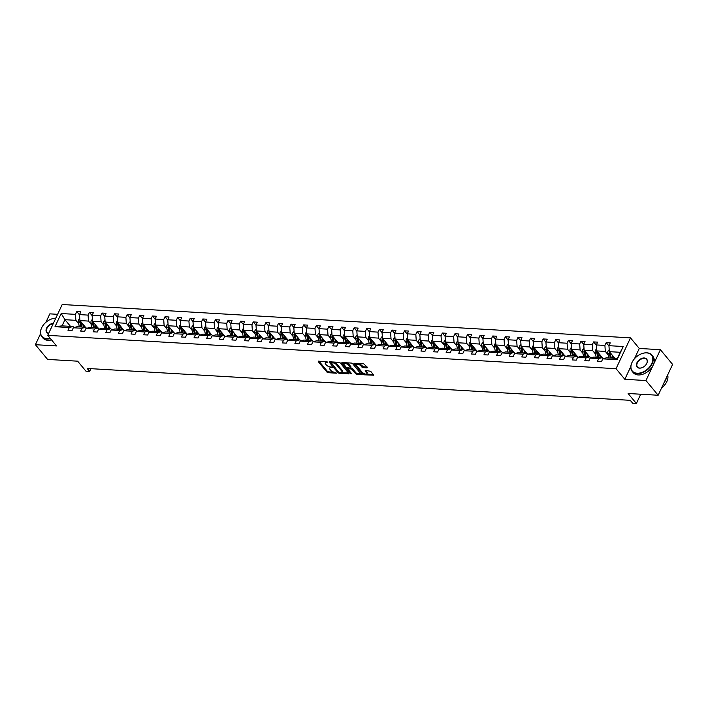 <?xml version="1.0" encoding="UTF-8"?>
<svg xmlns="http://www.w3.org/2000/svg" width="708" height="708" viewBox="0 0 708 708"><rect width="100%" height="100%" fill="white"/><g stroke="black" fill="none" stroke-linecap="round" stroke-linejoin="round"><path stroke-width="1.06" d="M327.937 362.08L318.618 361.151L318.299 361.682L326.919 372.081L328.193 372.7L336.619 373.196L334.857 372.32A3.213 1.389 -154.9 0 1 330.786 370.328L330.07 369.461A3.213 1.389 -154.9 0 1 329.698 368.249A3.213 1.389 -154.9 0 1 331.079 367.762L332.388 367.452L330.406 366.948A3.213 1.389 -154.9 0 1 326.335 364.956L325.618 364.089A3.213 1.389 -154.9 0 1 325.246 362.877A3.213 1.389 -154.9 0 1 326.618 362.39L327.937 362.08M40.524 333.76L35.4 344.699L47.595 359.416L77.65 361.177L85.942 371.178L89.624 371.399L90.898 368.673M57.605 314.317L49.843 313.856L45.87 322.344M630.819 366.505L624.828 379.302L645.962 380.541L660.405 349.699L672.6 364.416L658.157 395.25L628.093 393.489L636.386 403.489L640.722 394.232M645.962 380.541L658.157 395.25M367.08 367.868L367.399 367.337L363.708 363.797L353.92 363.399L362.646 374.178L363.921 374.798L373.709 375.196L370.673 371.293L365.399 370.434L365.08 370.965L366.532 372.709A2.682 1.159 -154.9 0 1 366.841 373.727A2.682 1.159 -154.9 0 1 364.832 373.983A2.682 1.159 -154.9 0 1 362.292 372.461L356.611 365.62A2.682 1.159 -154.9 0 1 356.31 364.602A2.682 1.159 -154.9 0 1 358.31 364.346A2.682 1.159 -154.9 0 1 360.859 365.868L363.08 367.629L367.08 367.868L367.355 367.284M636.386 403.489L632.713 403.277L630.27 400.33L87.181 368.452L89.624 371.399M624.828 379.302L616.048 368.7L47.755 335.344L62.198 304.511L630.492 337.866L616.048 368.7M35.4 344.699L56.534 345.938L47.755 335.344M340.309 362.974L339.035 362.346L329.68 361.797L329.362 362.328L337.981 372.727L339.256 373.346L349.044 373.744L340.309 362.974M342.017 362.523L351.372 363.071L352.646 363.691L361.381 374.47L356.938 374.39L355.673 373.762L352.177 369.549L350.903 368.921L347.814 368.921L351.575 373.691L350.46 373.62L341.699 363.054L342.017 362.523M602.774 358.85L606.464 357.814L617.376 358.46L617.075 359.691L602.774 358.85L601.464 361.638L597.428 361.399L598.738 358.611L590.171 358.106L588.861 360.903L584.817 360.664L586.127 357.867L577.56 357.372L576.259 360.16L572.214 359.921L573.524 357.133L564.957 356.628L563.648 359.416L559.612 359.186L560.922 356.389L552.355 355.885L551.045 358.682L547.001 358.443L548.311 355.646L539.744 355.151L538.443 357.938L534.398 357.699L535.708 354.912L527.141 354.407L525.832 357.204L521.796 356.965L523.097 354.168L514.539 353.664L513.229 356.46L509.185 356.221L510.495 353.434L501.928 352.929L500.627 355.717L496.582 355.487L497.892 352.69L489.325 352.186L488.016 354.982L483.98 354.743L485.281 351.947L476.723 351.451L475.413 354.239L471.369 354L472.679 351.212L464.112 350.708L462.802 353.504L458.766 353.265L460.076 350.469L451.509 349.964L450.2 352.761L446.164 352.522L447.465 349.734L438.907 349.23L437.597 352.018L433.553 351.788L434.862 348.991L426.296 348.486L424.986 351.283L420.95 351.044L422.26 348.248L413.693 347.752L412.383 350.54L408.348 350.301L409.649 347.513L401.082 347.009L399.781 349.796L395.737 349.566L397.046 346.77L388.48 346.265L387.17 349.062L383.134 348.823L384.444 346.035L375.877 345.531L374.567 348.318L370.523 348.079L371.833 345.292L363.266 344.787L361.965 347.584L357.921 347.345L359.23 344.548L350.664 344.053L349.354 346.84L345.318 346.601L346.628 343.814L338.061 343.309L336.751 346.097L332.707 345.867L334.017 343.07L325.45 342.566L324.149 345.362L320.104 345.123L321.414 342.336L312.848 341.831L311.538 344.619L307.502 344.38L308.803 341.592L300.245 341.088L298.935 343.884L294.891 343.646L296.201 340.849L287.634 340.353L286.333 343.141L282.288 342.902L283.598 340.114L275.031 339.61L273.722 342.398L269.686 342.168L270.987 339.371L262.429 338.866L261.119 341.663L257.075 341.424L258.385 338.628L249.818 338.132L248.508 340.92L244.472 340.681L245.782 337.893L237.215 337.389L235.906 340.185L231.87 339.946L233.171 337.15L224.613 336.645L223.303 339.442L219.259 339.203L220.569 336.415L212.002 335.911L210.692 338.698L206.656 338.468L207.966 335.672L199.399 335.167L198.09 337.964L194.054 337.725L195.355 334.928L186.788 334.433L185.487 337.22L181.443 336.981L182.752 334.194L174.186 333.689L172.876 336.486L168.84 336.247L170.15 333.45L161.583 332.946L160.273 335.742L156.229 335.504L157.539 332.716L148.972 332.211L147.671 334.999L143.627 334.769L144.936 331.972L136.37 331.468L135.06 334.264L131.024 334.026L132.334 331.229L123.767 330.733L122.457 333.521L118.413 333.282L119.723 330.494L111.156 329.99L109.855 332.778L105.811 332.548L107.12 329.751L98.554 329.247L97.244 332.043L93.208 331.804L94.509 329.016L85.951 328.512L84.641 331.3L80.597 331.061L81.907 328.273L73.34 327.769L72.039 330.565L67.995 330.326L69.304 327.53L55.003 326.698L61.171 313.529L75.473 314.361L76.783 311.573L80.818 311.812L79.508 314.6L88.075 315.104L89.385 312.308L93.421 312.547L92.12 315.343L100.686 315.848L101.987 313.051L106.032 313.29L104.722 316.078L113.289 316.582L114.599 313.794L118.634 314.033L117.324 316.821L125.891 317.326L127.201 314.529L131.246 314.768L129.936 317.565L138.502 318.06L139.803 315.272L143.848 315.511L142.538 318.299L151.105 318.804L152.415 316.016L156.45 316.246L155.141 319.043L163.707 319.547L165.017 316.75L169.062 316.989L167.752 319.777L176.319 320.281L177.619 317.494L181.664 317.733L180.354 320.52L188.921 321.025L190.231 318.228L194.266 318.467L192.965 321.264L201.523 321.759L202.833 318.972L206.878 319.211L205.568 321.998L214.135 322.503L215.436 319.715L219.48 319.945L218.17 322.742L226.737 323.246L228.047 320.45L232.082 320.689L230.781 323.476L239.339 323.981L240.649 321.193L244.694 321.432L243.384 324.22L251.951 324.724L253.26 321.928L257.296 322.167L255.986 324.963L264.553 325.468L265.863 322.671L269.898 322.91L268.598 325.698L277.155 326.202L278.465 323.414L282.51 323.644L281.2 326.441L289.767 326.946L291.077 324.149L295.112 324.388L293.802 327.185L302.369 327.68L303.679 324.892L307.714 325.131L306.414 327.919L314.98 328.424L316.281 325.627L320.326 325.866L319.016 328.662L327.583 329.167L328.893 326.37L332.928 326.609L331.618 329.397L340.185 329.901L341.495 327.114L345.539 327.344L344.23 330.14L352.796 330.645L354.097 327.848L358.142 328.087L356.832 330.884L365.399 331.379L366.709 328.592L370.744 328.831L369.434 331.618L378.001 332.123L379.311 329.326L383.355 329.565L382.046 332.362L390.612 332.866L391.913 330.07L395.958 330.309L394.648 333.096L403.215 333.601L404.525 330.813L408.56 331.052L407.259 333.84L415.817 334.344L417.127 331.548L421.171 331.786L419.862 334.583L428.429 335.079L429.729 332.291L433.774 332.53L432.464 335.318L441.031 335.822L442.341 333.034L446.376 333.264L445.075 336.061L453.633 336.565L454.943 333.769L458.988 334.008L457.678 336.796L466.245 337.3L467.554 334.512L471.59 334.751L470.28 337.539L478.847 338.043L480.157 335.247L484.192 335.486L482.891 338.282L491.449 338.778L492.759 335.99L496.804 336.229L495.494 339.017L504.061 339.521L505.37 336.734L509.406 336.964L508.096 339.76L516.663 340.265L517.973 337.468L522.008 337.707L520.707 340.495L529.274 340.999L530.575 338.212L534.62 338.451L533.31 341.238L541.877 341.743L543.186 338.946L547.222 339.185L545.912 341.982L554.479 342.486L555.789 339.69L559.833 339.929L558.524 342.716L567.09 343.221L568.391 340.433L572.436 340.663L571.126 343.46L579.693 343.964L581.003 341.168L585.038 341.406L583.728 344.203L592.295 344.699L593.605 341.911L597.649 342.15L596.34 344.938L604.906 345.442L606.207 342.645L610.252 342.884L608.942 345.681L623.244 346.522L617.075 359.691M602.269 357.575L596.747 350.911L605.313 351.416L608.137 354.823M605.313 351.416L604.906 345.442M596.747 350.911L596.34 344.938M590.171 358.106L593.862 357.08L602.42 357.584L598.738 358.611M603.34 358.69L602.42 357.584M589.658 356.832L584.144 350.168L592.702 350.672L595.525 354.08M592.702 350.672L592.295 344.699M584.144 350.168L583.728 344.203M577.56 357.372L581.25 356.336L589.817 356.841L586.127 357.867M590.737 357.947L589.817 356.841M577.055 356.089L571.533 349.433L580.1 349.938L582.923 353.336M580.1 349.938L579.693 343.964M571.533 349.433L571.126 343.46M564.957 356.628L568.648 355.602L577.215 356.097L573.524 357.133M578.126 357.213L577.215 356.097M564.453 355.354L558.931 348.69L567.497 349.194L570.321 352.602M567.497 349.194L567.09 343.221M558.931 348.69L558.524 342.716M552.355 355.885L556.037 354.858L564.603 355.363L560.922 356.389M565.524 356.469L564.603 355.363M551.842 354.611L546.328 347.955L554.886 348.451L557.709 351.858M554.886 348.451L554.479 342.486M546.328 347.955L545.912 341.982M539.744 355.151L543.434 354.115L552.001 354.62L548.311 355.646M552.921 355.726L552.001 354.62M539.239 353.876L533.717 347.212L542.284 347.716L545.107 351.124M542.284 347.716L541.877 341.743M533.717 347.212L533.31 341.238M527.141 354.407L530.832 353.381L539.399 353.885L535.708 354.912M540.31 354.991L539.399 353.885M526.637 353.133L521.115 346.469L529.681 346.973L532.505 350.38M529.681 346.973L529.274 340.999M521.115 346.469L520.707 340.495M514.539 353.664L518.221 352.637L526.787 353.142L523.097 354.168M527.708 354.248L526.787 353.142M514.026 352.389L508.512 345.734L517.07 346.239L519.893 349.637M517.07 346.239L516.663 340.265M508.512 345.734L508.096 339.76M501.928 352.929L505.618 351.903L514.185 352.398L510.495 353.434M515.105 353.513L514.185 352.398M501.423 351.655L495.901 344.991L504.468 345.495L507.291 348.902M504.468 345.495L504.061 339.521M495.901 344.991L495.494 339.017M489.325 352.186L493.016 351.159L501.583 351.664L497.892 352.69M502.494 352.77L501.583 351.664M488.821 350.911L483.299 344.256L491.865 344.752L494.688 348.159M491.865 344.752L491.449 338.778M483.299 344.256L482.891 338.282M476.723 351.451L480.405 350.416L488.971 350.92L485.281 351.947M489.892 352.026L488.971 350.92M476.21 350.177L470.687 343.513L479.254 344.017L482.077 347.424M479.254 344.017L478.847 338.043M470.687 343.513L470.28 337.539M464.112 350.708L467.802 349.681L476.369 350.186L472.679 351.212M477.289 351.292L476.369 350.186M463.607 349.433L458.085 342.769L466.652 343.274L469.475 346.681M466.652 343.274L466.245 337.3M458.085 342.769L457.678 336.796M451.509 349.964L455.2 348.938L463.758 349.442L460.076 350.469M464.678 350.549L463.758 349.442M451.005 348.69L445.482 342.035L454.049 342.53L456.872 345.938M454.049 342.53L453.633 336.565M445.482 342.035L445.075 336.061M438.907 349.23L442.589 348.203L451.155 348.699L447.465 349.734M452.076 349.814L451.155 348.699M438.394 347.955L432.871 341.291L441.438 341.796L444.261 345.203M441.438 341.796L441.031 335.822M432.871 341.291L432.464 335.318M426.296 348.486L429.986 347.46L438.553 347.964L434.862 348.991M439.473 349.071L438.553 347.964M425.791 347.212L420.269 340.548L428.836 341.052L431.659 344.46M428.836 341.052L428.429 335.079M420.269 340.548L419.862 334.583M413.693 347.752L417.384 346.716L425.942 347.221L422.26 348.248M426.862 348.327L425.942 347.221M413.189 346.478L407.666 339.813L416.233 340.318L419.056 343.725M416.233 340.318L415.817 334.344M407.666 339.813L407.259 333.84M401.082 347.009L404.772 345.982L413.339 346.486L409.649 347.513M414.26 347.593L413.339 346.486M400.578 345.734L395.055 339.07L403.622 339.575L406.445 342.982M403.622 339.575L403.215 333.601M395.055 339.07L394.648 333.096M388.48 346.265L392.17 345.239L400.737 345.743L397.046 346.77M401.648 346.849L400.737 345.743M387.975 344.991L382.453 338.336L391.02 338.831L393.843 342.238M391.02 338.831L390.612 332.866M382.453 338.336L382.046 332.362M375.877 345.531L379.568 344.504L388.126 345L384.444 346.035M389.046 346.115L388.126 345M375.364 344.256L369.85 337.592L378.408 338.097L381.231 341.504M378.408 338.097L378.001 332.123M369.85 337.592L369.434 331.618M363.266 344.787L366.956 343.761L375.523 344.265L371.833 345.292M376.444 345.371L375.523 344.265M362.761 343.513L357.239 336.849L365.806 337.353L368.629 340.76M365.806 337.353L365.399 331.379M357.239 336.849L356.832 330.884M350.664 344.053L354.354 343.017L362.921 343.522L359.23 344.548M363.832 344.628L362.921 343.522M350.159 342.769L344.637 336.114L353.204 336.619L356.027 340.026M353.204 336.619L352.796 330.645M344.637 336.114L344.23 330.14M338.061 343.309L341.743 342.283L350.31 342.787L346.628 343.814M351.23 343.893L350.31 342.787M337.548 342.035L332.034 335.371L340.592 335.875L343.415 339.282M340.592 335.875L340.185 329.901M332.034 335.371L331.618 329.397M325.45 342.566L329.14 341.539L337.707 342.044L334.017 343.07M338.628 343.15L337.707 342.044M324.945 341.291L319.423 334.636L327.99 335.132L330.813 338.539M327.99 335.132L327.583 329.167M319.423 334.636L319.016 328.662M312.848 341.831L316.538 340.796L325.105 341.3L321.414 342.336M326.016 342.406L325.105 341.3M312.343 340.557L306.821 333.893L315.387 334.397L318.211 337.805M315.387 334.397L314.98 328.424M306.821 333.893L306.414 327.919M300.245 341.088L303.927 340.061L312.494 340.566L308.803 341.592M313.414 341.672L312.494 340.566M299.732 339.813L294.218 333.149L302.776 333.654L305.599 337.061M302.776 333.654L302.369 327.68M294.218 333.149L293.802 327.185M287.634 340.353L291.324 339.318L299.891 339.822L296.201 340.849M300.811 340.929L299.891 339.822M287.129 339.07L281.607 332.415L290.174 332.919L292.997 336.318M290.174 332.919L289.767 326.946M281.607 332.415L281.2 326.441M275.031 339.61L278.722 338.583L287.289 339.079L283.598 340.114M288.2 340.194L287.289 339.079M274.527 338.336L269.005 331.671L277.571 332.176L280.395 335.583M277.571 332.176L277.155 326.202M269.005 331.671L268.598 325.698M262.429 338.866L266.111 337.84L274.677 338.344L270.987 339.371M275.598 339.451L274.677 338.344M261.916 337.592L256.393 330.937L264.96 331.433L267.783 334.84M264.96 331.433L264.553 325.468M256.393 330.937L255.986 324.963M249.818 338.132L253.508 337.096L262.075 337.601L258.385 338.628M262.995 338.707L262.075 337.601M249.313 336.858L243.791 330.194L252.358 330.698L255.181 334.105M252.358 330.698L251.951 324.724M243.791 330.194L243.384 324.22M237.215 337.389L240.906 336.362L249.464 336.866L245.782 337.893M250.384 337.973L249.464 336.866M236.711 336.114L231.189 329.45L239.755 329.955L242.579 333.362M239.755 329.955L239.339 323.981M231.189 329.45L230.781 323.476M224.613 336.645L228.295 335.619L236.861 336.123L233.171 337.15M237.782 337.229L236.861 336.123M224.1 335.371L218.577 328.716L227.144 329.22L229.967 332.618M227.144 329.22L226.737 323.246M218.577 328.716L218.17 322.742M212.002 335.911L215.692 334.884L224.259 335.38L220.569 336.415M225.179 336.495L224.259 335.38M211.497 334.636L205.975 327.972L214.542 328.477L217.365 331.884M214.542 328.477L214.135 322.503M205.975 327.972L205.568 321.998M199.399 335.167L203.09 334.141L211.648 334.645L207.966 335.672M212.568 335.751L211.648 334.645M198.895 333.893L193.373 327.238L201.939 327.733L204.762 331.14M201.939 327.733L201.523 321.759M193.373 327.238L192.965 321.264M186.788 334.433L190.479 333.397L199.045 333.902L195.355 334.928M199.966 335.008L199.045 333.902M186.284 333.158L180.761 326.494L189.328 326.999L192.151 330.406M189.328 326.999L188.921 321.025M180.761 326.494L180.354 320.52M174.186 333.689L177.876 332.663L186.443 333.167L182.752 334.194M187.355 334.273L186.443 333.167M173.681 332.415L168.159 325.751L176.726 326.255L179.549 329.663M176.726 326.255L176.319 320.281M168.159 325.751L167.752 319.777M161.583 332.946L165.274 331.919L173.832 332.424L170.15 333.45M174.752 333.53L173.832 332.424M161.07 331.671L155.556 325.016L164.114 325.512L166.938 328.919M164.114 325.512L163.707 319.547M155.556 325.016L155.141 319.043M148.972 332.211L152.662 331.185L161.229 331.68L157.539 332.716M162.15 332.795L161.229 331.68M148.468 330.937L142.945 324.273L151.512 324.777L154.335 328.185M151.512 324.777L151.105 318.804M142.945 324.273L142.538 318.299M136.37 331.468L140.06 330.441L148.627 330.946L144.936 331.972M149.538 332.052L148.627 330.946M135.865 330.194L130.343 323.529L138.91 324.034L141.733 327.441M138.91 324.034L138.502 318.06M130.343 323.529L129.936 317.565M123.767 330.733L127.449 329.698L136.016 330.202L132.334 331.229M136.936 331.309L136.016 330.202M123.254 329.459L117.74 322.795L126.298 323.299L129.121 326.707M126.298 323.299L125.891 317.326M117.74 322.795L117.324 316.821M111.156 329.99L114.846 328.963L123.413 329.468L119.723 330.494M124.334 330.574L123.413 329.468M110.652 328.716L105.129 322.051L113.696 322.556L116.519 325.963M113.696 322.556L113.289 316.582M105.129 322.051L104.722 316.078M98.554 329.247L102.244 328.22L110.811 328.724L107.12 329.751M111.722 329.831L110.811 328.724M98.049 327.972L92.527 321.317L101.094 321.813L103.917 325.22M101.094 321.813L100.686 315.848M92.527 321.317L92.12 315.343M85.951 328.512L89.633 327.485L98.2 327.981L94.509 329.016M99.12 329.096L98.2 327.981M85.438 327.238L79.924 320.574L88.482 321.078L91.305 324.485M88.482 321.078L88.075 315.104M79.924 320.574L79.508 314.6M73.34 327.769L77.03 326.742L85.597 327.246L81.907 328.273M86.518 328.353L85.597 327.246M70.49 326.361L64.968 319.697L75.88 320.335L78.703 323.742M75.88 320.335L75.473 314.361M61.171 313.529L64.968 319.697L62.083 325.866L72.995 326.503L69.304 327.53M660.405 349.699L639.271 348.46L630.492 337.866M617.376 358.46L620.261 352.292L609.349 351.655L614.871 358.31M73.906 327.609L72.995 326.503M62.083 325.866L55.003 326.698M609.349 351.655L608.942 345.681M623.244 346.522L620.261 352.292M79.535 314.892L76.783 311.573M92.137 315.635L89.385 312.308M104.74 316.37L101.987 313.051M117.351 317.113L114.599 313.794M129.953 317.857L127.201 314.529M142.556 318.591L139.803 315.272M155.167 319.335L152.415 316.016M167.769 320.069L165.017 316.75M180.372 320.812L177.619 317.494M192.983 321.556L190.231 318.228M205.586 322.29L202.833 318.972M218.188 323.034L215.436 319.715M230.799 323.768L228.047 320.45M243.402 324.512L240.649 321.193M256.013 325.255L253.26 321.928M268.615 325.99L265.863 322.671M281.218 326.733L278.465 323.414M293.829 327.468L291.077 324.149M306.431 328.211L303.679 324.892M319.034 328.954L316.281 325.627M331.645 329.689L328.893 326.37M344.247 330.432L341.495 327.114M356.85 331.176L354.097 327.848M369.461 331.91L366.709 328.592M382.063 332.654L379.311 329.326M394.666 333.388L391.913 330.07M407.277 334.132L404.525 330.813M419.879 334.875L417.127 331.548M432.482 335.61L429.729 332.291M445.093 336.353L442.341 333.034M457.695 337.088L454.943 333.769M470.307 337.831L467.554 334.512M482.909 338.574L480.157 335.247M495.512 339.309L492.759 335.99M508.123 340.052L505.37 336.734M520.725 340.787L517.973 337.468M533.328 341.53L530.575 338.212M545.939 342.274L543.186 338.946M558.541 343.008L555.789 339.69M571.144 343.752L568.391 340.433M583.755 344.486L581.003 341.168M596.357 345.23L593.605 341.911M608.96 345.973L606.207 342.645M639.271 348.46L634.439 358.788M326.299 361.602A3.213 1.389 -154.9 0 0 325.636 362.045L325.246 362.877M330.751 366.974A3.213 1.389 -154.9 0 0 330.096 367.417L329.698 368.249M318.963 361.169L327.308 371.24L328.583 371.868L333.99 372.187M341.318 372.612L348.663 373.045M330.025 361.815L330.928 362.903M331.22 362.655L338.566 372.151L340.61 372.656A3.213 1.389 -154.9 0 0 341.982 372.169A3.213 1.389 -154.9 0 0 341.61 370.957L336.442 364.717A3.213 1.389 -154.9 0 0 332.371 362.726L331.22 362.655L331.574 361.903M331.335 361.894L330.919 362.761M341.982 372.169L342.371 371.337A3.213 1.389 -154.9 0 0 342.008 370.125L341.61 370.957M333.627 362.027A3.213 1.389 -154.9 0 1 336.831 363.885L342.008 370.125M360.991 373.771L357.336 373.559L356.938 374.39M350.584 368.045L352.566 368.718L356.062 372.93L357.336 373.559M348.283 368.001L347.814 368.921M347.84 369.151L346.451 367.479M344.132 364.682L342.353 362.54M348.548 365.169A2.682 1.159 -154.9 0 0 346.008 363.655A2.682 1.159 -154.9 0 0 344 363.912A2.682 1.159 -154.9 0 0 344.309 364.921L346.3 367.337L350.23 368.116L350.549 367.585L348.548 365.169L348.938 364.337A2.682 1.159 -154.9 0 0 346.185 362.761M344.991 362.691A2.682 1.159 -154.9 0 0 344.389 363.071L344 363.912M350.664 367.965L351.053 367.125L350.549 367.585M348.938 364.337L350.938 366.753M358.637 363.496A2.682 1.159 -154.9 0 1 361.248 365.036L363.469 366.797L367.125 367.01M357.204 363.408A2.682 1.159 -154.9 0 0 356.699 363.77L356.31 364.602M366.841 373.727L367.231 372.895A2.682 1.159 -154.9 0 0 366.921 371.877L366.532 372.709M365.744 370.452L366.921 371.877M362.514 372.709L364.894 374.001M366.337 374.081L373.328 374.497M354.69 363.266L356.443 365.381M79.792 318.653L78.668 319.795A2.708 1.655 93.4 0 0 78.411 322.299L79.34 326.875M82.748 323.981L83.385 327.114M83.898 325.379L84.163 326.689A6.487 3.956 93.4 0 0 84.279 327.167M81.774 327.016A6.487 3.956 -86.6 0 1 81.659 326.538L80.712 321.901A1.381 0.841 -86.6 0 1 80.677 321.485M79.96 320.627A2.708 1.655 93.4 0 0 79.942 322.388L80.88 326.963M81.845 327.025L80.916 322.45A2.708 1.655 -86.6 0 1 80.836 321.671M55.773 318.219A12.461 8.266 -39.7 0 0 51.277 319.078A12.461 8.266 -39.7 0 0 42.383 326.441A12.461 8.266 -39.7 0 0 46.737 338.566A12.461 8.266 -39.7 0 0 50.135 338.22M50.445 338.592A12.771 8.469 140.3 0 1 46.772 338.999A12.771 8.469 140.3 0 1 41.816 336.725A12.771 8.469 140.3 0 1 42.312 326.574A12.771 8.469 140.3 0 1 42.347 326.512M51.339 319.051A12.771 8.469 140.3 0 1 51.41 319.025A12.771 8.469 140.3 0 1 55.808 318.14M51.516 339.884A12.771 8.469 140.3 0 1 47.843 340.291A12.771 8.469 140.3 0 1 42.896 338.017L41.816 336.725M48.648 333.433A6.23 4.133 140.3 0 1 46.578 328.114A6.23 4.133 140.3 0 1 53.383 323.317M53.18 323.76A5.921 3.929 -39.7 0 0 47.613 327.193A5.921 3.929 -39.7 0 0 47.091 332.362A5.921 3.929 -39.7 0 0 48.702 333.318M646.625 352.885A12.461 8.266 -39.7 0 0 641.634 353.734A12.461 8.266 -39.7 0 0 632.748 361.098A12.461 8.266 -39.7 0 0 637.103 373.222A12.461 8.266 -39.7 0 0 651.723 363.638A12.461 8.266 -39.7 0 0 646.625 352.885M641.705 353.708A12.771 8.469 140.3 0 1 641.775 353.681A12.771 8.469 140.3 0 1 646.891 352.814A12.771 8.469 140.3 0 1 651.838 355.089A12.771 8.469 140.3 0 1 650.148 366.965A12.771 8.469 140.3 0 1 637.129 373.647A12.771 8.469 140.3 0 1 632.182 371.381A12.771 8.469 140.3 0 1 632.669 361.222A12.771 8.469 140.3 0 1 632.704 361.16M644.245 357.974A6.23 4.133 140.3 0 1 646.422 364.036A6.23 4.133 140.3 0 1 641.979 367.718A6.23 4.133 140.3 0 1 639.483 368.142A6.23 4.133 140.3 0 1 636.935 362.761A6.23 4.133 140.3 0 1 644.245 357.974M646.386 364.098A5.921 3.929 -39.7 0 0 646.572 359.452A5.921 3.929 -39.7 0 0 644.271 358.398A5.921 3.929 -39.7 0 0 638.235 361.496A5.921 3.929 -39.7 0 0 637.448 367.01A5.921 3.929 -39.7 0 0 639.749 368.063A5.921 3.929 -39.7 0 0 642.05 367.691M651.838 355.089L652.909 356.381A12.771 8.469 140.3 0 1 651.218 368.257A12.771 8.469 140.3 0 1 638.2 374.948A12.771 8.469 140.3 0 1 633.253 372.674L632.182 371.381M666.564 377.302A12.771 8.469 140.3 0 1 663.936 382.904M667.671 374.939A12.771 8.469 140.3 0 1 661.555 387.993M92.394 319.388L91.279 320.529A2.708 1.655 93.4 0 0 91.013 323.043L91.952 327.618M95.35 324.724L95.987 327.857M96.509 326.114L96.775 327.432A6.487 3.956 93.4 0 0 96.881 327.91M94.376 327.76A6.487 3.956 -86.6 0 1 94.27 327.282L93.323 322.644A1.381 0.841 -86.6 0 1 93.279 322.22M92.571 321.361A2.708 1.655 93.4 0 0 92.553 323.131L93.483 327.707M94.456 327.76L93.518 323.184A2.708 1.655 -86.6 0 1 93.438 322.414M104.996 320.131L103.881 321.273A2.708 1.655 93.4 0 0 103.616 323.777L104.554 328.353M107.952 325.459L108.59 328.592M109.112 326.857L109.377 328.167A6.487 3.956 93.4 0 0 109.492 328.645M106.988 328.503A6.487 3.956 -86.6 0 1 106.873 328.025L105.926 323.379A1.381 0.841 -86.6 0 1 105.881 322.963M105.173 322.105A2.708 1.655 93.4 0 0 105.156 323.866L106.085 328.45M107.058 328.503L106.12 323.928A2.708 1.655 -86.6 0 1 106.041 323.158M117.608 320.874L116.484 322.007A2.708 1.655 93.4 0 0 116.227 324.521L117.156 329.096M120.564 326.202L121.201 329.335M121.714 327.592L121.988 328.91A6.487 3.956 93.4 0 0 122.095 329.388M119.59 329.238A6.487 3.956 -86.6 0 1 119.475 328.76L118.537 324.122A1.381 0.841 -86.6 0 1 118.493 323.706M117.776 322.848A2.708 1.655 93.4 0 0 117.758 324.609L118.696 329.185M119.661 329.247L118.732 324.662A2.708 1.655 -86.6 0 1 118.652 323.892M130.21 321.609L129.095 322.751A2.708 1.655 93.4 0 0 128.829 325.255L129.768 329.839M133.166 326.937L133.803 330.07M134.325 328.335L134.591 329.645A6.487 3.956 93.4 0 0 134.697 330.123M132.192 329.981A6.487 3.956 -86.6 0 1 132.086 329.503L131.139 324.866A1.381 0.841 -86.6 0 1 131.095 324.441M130.387 323.583A2.708 1.655 93.4 0 0 130.369 325.353L131.299 329.928M132.272 329.981L131.334 325.406A2.708 1.655 -86.6 0 1 131.254 324.636M142.812 322.352L141.697 323.494A2.708 1.655 93.4 0 0 141.432 325.999L142.37 330.574M145.768 327.68L146.414 330.813M146.928 329.078L147.193 330.388A6.487 3.956 93.4 0 0 147.308 330.866M144.804 330.716A6.487 3.956 -86.6 0 1 144.689 330.238L143.742 325.6A1.381 0.841 -86.6 0 1 143.706 325.184M142.989 324.326A2.708 1.655 93.4 0 0 142.972 326.087L143.91 330.663M144.874 330.724L143.945 326.149A2.708 1.655 -86.6 0 1 143.857 325.37M155.424 323.087L154.3 324.229A2.708 1.655 93.4 0 0 154.043 326.742L154.972 331.317M158.38 328.424L159.017 331.556M159.53 329.813L159.804 331.132A6.487 3.956 93.4 0 0 159.911 331.609M157.406 331.459A6.487 3.956 -86.6 0 1 157.3 330.981L156.353 326.344A1.381 0.841 -86.6 0 1 156.309 325.928M155.592 325.06A2.708 1.655 93.4 0 0 155.574 326.831L156.512 331.406M157.477 331.468L156.548 326.884A2.708 1.655 -86.6 0 1 156.468 326.114M168.026 323.83L166.911 324.972A2.708 1.655 93.4 0 0 166.645 327.477L167.584 332.061M170.982 329.158L171.619 332.291M172.141 330.556L172.407 331.866A6.487 3.956 93.4 0 0 172.513 332.344M170.008 332.202A6.487 3.956 -86.6 0 1 169.902 331.725L168.955 327.087A1.381 0.841 -86.6 0 1 168.911 326.662M168.203 325.804A2.708 1.655 93.4 0 0 168.185 327.565L169.115 332.149M170.088 332.202L169.15 327.627A2.708 1.655 -86.6 0 1 169.07 326.857M180.629 324.574L179.513 325.707A2.708 1.655 93.4 0 0 179.257 328.22L180.186 332.795M183.584 329.901L184.23 333.034M184.744 331.291L185.009 332.61A6.487 3.956 93.4 0 0 185.124 333.087M182.62 332.937A6.487 3.956 -86.6 0 1 182.505 332.459L181.558 327.822A1.381 0.841 -86.6 0 1 181.522 327.406M180.806 326.547A2.708 1.655 93.4 0 0 180.788 328.308L181.726 332.884M182.691 332.946L181.761 328.362A2.708 1.655 -86.6 0 1 181.673 327.592M193.24 325.308L192.125 326.45A2.708 1.655 93.4 0 0 191.859 328.954L192.788 333.539M196.196 330.636L196.833 333.778M197.346 332.034L197.621 333.353A6.487 3.956 93.4 0 0 197.727 333.822M195.222 333.68A6.487 3.956 -86.6 0 1 195.116 333.202L194.169 328.565A1.381 0.841 -86.6 0 1 194.125 328.14M193.417 327.282A2.708 1.655 93.4 0 0 193.39 329.052L194.328 333.627M195.293 333.68L194.364 329.105A2.708 1.655 -86.6 0 1 194.284 328.335M205.842 326.052L204.727 327.193A2.708 1.655 93.4 0 0 204.462 329.698L205.4 334.273M208.798 331.379L209.435 334.512M209.957 332.778L210.223 334.087A6.487 3.956 93.4 0 0 210.338 334.565M207.833 334.415A6.487 3.956 -86.6 0 1 207.718 333.946L206.771 329.3A1.381 0.841 -86.6 0 1 206.727 328.884M206.019 328.025A2.708 1.655 93.4 0 0 206.001 329.786L206.931 334.371M207.904 334.424L206.966 329.848A2.708 1.655 -86.6 0 1 206.886 329.07M218.453 326.786L217.329 327.928A2.708 1.655 93.4 0 0 217.073 330.441L218.002 335.017M221.4 332.123L222.047 335.256M222.56 333.512L222.825 334.831A6.487 3.956 93.4 0 0 222.94 335.309M220.436 335.158A6.487 3.956 -86.6 0 1 220.321 334.68L219.374 330.043A1.381 0.841 -86.6 0 1 219.338 329.627M218.622 328.769A2.708 1.655 93.4 0 0 218.604 330.53L219.542 335.105M220.507 335.167L219.577 330.583A2.708 1.655 -86.6 0 1 219.489 329.813M231.056 327.53L229.941 328.671A2.708 1.655 93.4 0 0 229.675 331.176L230.613 335.76M234.012 332.857L234.649 335.99M235.162 334.256L235.437 335.565A6.487 3.956 93.4 0 0 235.543 336.043M233.038 335.902A6.487 3.956 -86.6 0 1 232.932 335.424L231.985 330.786A1.381 0.841 -86.6 0 1 231.941 330.362M231.233 329.503A2.708 1.655 93.4 0 0 231.206 331.264L232.144 335.849M233.118 335.902L232.18 331.326A2.708 1.655 -86.6 0 1 232.1 330.556M243.658 328.273L242.543 329.406A2.708 1.655 93.4 0 0 242.278 331.919L243.216 336.495M246.614 333.601L247.251 336.734M247.773 334.99L248.039 336.309A6.487 3.956 93.4 0 0 248.154 336.787M245.649 336.636A6.487 3.956 -86.6 0 1 245.534 336.158L244.587 331.521A1.381 0.841 -86.6 0 1 244.543 331.105M243.835 330.247A2.708 1.655 93.4 0 0 243.817 332.008L244.747 336.583M245.72 336.645L244.782 332.07A2.708 1.655 -86.6 0 1 244.703 331.291M256.269 329.008L255.146 330.149A2.708 1.655 93.4 0 0 254.889 332.663L255.818 337.238M259.216 334.335L259.863 337.477M260.376 335.734L260.641 337.052A6.487 3.956 93.4 0 0 260.756 337.53M258.252 337.38A6.487 3.956 -86.6 0 1 258.137 336.902L257.19 332.264A1.381 0.841 -86.6 0 1 257.154 331.84M256.438 330.981A2.708 1.655 93.4 0 0 256.42 332.751L257.358 337.327M258.323 337.38L257.393 332.804A2.708 1.655 -86.6 0 1 257.314 332.034M268.872 329.751L267.757 330.893A2.708 1.655 93.4 0 0 267.491 333.397L268.429 337.973M271.828 335.079L272.465 338.212M272.978 336.477L273.253 337.787A6.487 3.956 93.4 0 0 273.359 338.265M270.854 338.123A6.487 3.956 -86.6 0 1 270.748 337.645L269.801 332.999A1.381 0.841 -86.6 0 1 269.757 332.583M269.049 331.725A2.708 1.655 93.4 0 0 269.031 333.486L269.96 338.07M270.934 338.123L269.996 333.548A2.708 1.655 -86.6 0 1 269.916 332.778M281.474 330.486L280.359 331.627A2.708 1.655 93.4 0 0 280.094 334.141L281.032 338.716M284.43 335.822L285.067 338.955M285.589 337.212L285.855 338.53A6.487 3.956 93.4 0 0 285.97 339.008M283.466 338.858A6.487 3.956 -86.6 0 1 283.35 338.38L282.404 333.742A1.381 0.841 -86.6 0 1 282.359 333.326M281.651 332.468A2.708 1.655 93.4 0 0 281.634 334.229L282.563 338.805M283.536 338.866L282.598 334.282A2.708 1.655 -86.6 0 1 282.519 333.512M294.086 331.229L292.962 332.371A2.708 1.655 93.4 0 0 292.705 334.875L293.634 339.459M297.041 336.557L297.679 339.69M298.192 337.955L298.457 339.265A6.487 3.956 93.4 0 0 298.572 339.743M296.068 339.601A6.487 3.956 -86.6 0 1 295.953 339.123L295.006 334.486A1.381 0.841 -86.6 0 1 294.971 334.061M294.254 333.202A2.708 1.655 93.4 0 0 294.236 334.973L295.174 339.548M296.139 339.601L295.209 335.026A2.708 1.655 -86.6 0 1 295.13 334.256M306.688 331.972L305.573 333.105A2.708 1.655 93.4 0 0 305.307 335.619L306.245 340.194M309.644 337.3L310.281 340.433M310.803 338.69L311.069 340.008A6.487 3.956 93.4 0 0 311.175 340.486M308.67 340.336A6.487 3.956 -86.6 0 1 308.564 339.858L307.617 335.22A1.381 0.841 -86.6 0 1 307.573 334.804M306.865 333.946A2.708 1.655 93.4 0 0 306.847 335.707L307.776 340.283M308.75 340.344L307.812 335.769A2.708 1.655 -86.6 0 1 307.732 334.99M319.29 332.707L318.175 333.849A2.708 1.655 93.4 0 0 317.91 336.362L318.848 340.937M322.246 338.043L322.883 341.176M323.406 339.433L323.671 340.752A6.487 3.956 93.4 0 0 323.786 341.229M321.282 341.079A6.487 3.956 -86.6 0 1 321.166 340.601L320.22 335.964A1.381 0.841 -86.6 0 1 320.175 335.539M319.467 334.68A2.708 1.655 93.4 0 0 319.45 336.45L320.379 341.026M321.352 341.079L320.414 336.504A2.708 1.655 -86.6 0 1 320.335 335.734M331.902 333.45L330.778 334.592A2.708 1.655 93.4 0 0 330.521 337.096L331.45 341.672M334.857 338.778L335.495 341.911M336.008 340.176L336.282 341.486A6.487 3.956 93.4 0 0 336.389 341.964M333.884 341.822A6.487 3.956 -86.6 0 1 333.769 341.344L332.831 336.698A1.381 0.841 -86.6 0 1 332.787 336.282M332.07 335.424A2.708 1.655 93.4 0 0 332.052 337.185L332.99 341.769M333.955 341.822L333.026 337.247A2.708 1.655 -86.6 0 1 332.946 336.477M344.504 334.194L343.389 335.327A2.708 1.655 93.4 0 0 343.123 337.84L344.061 342.415M347.46 339.521L348.097 342.654M348.619 340.911L348.885 342.229A6.487 3.956 93.4 0 0 348.991 342.707M346.486 342.557A6.487 3.956 -86.6 0 1 346.38 342.079L345.433 337.442A1.381 0.841 -86.6 0 1 345.389 337.026M344.681 336.167A2.708 1.655 93.4 0 0 344.663 337.928L345.593 342.504M346.566 342.566L345.628 337.981A2.708 1.655 -86.6 0 1 345.548 337.212M357.106 334.928L355.991 336.07A2.708 1.655 93.4 0 0 355.735 338.574L356.664 343.159M360.062 340.256L360.708 343.389M361.222 341.654L361.487 342.964A6.487 3.956 93.4 0 0 361.602 343.442M359.098 343.3A6.487 3.956 -86.6 0 1 358.983 342.822L358.036 338.185A1.381 0.841 -86.6 0 1 358 337.76M357.283 336.902A2.708 1.655 93.4 0 0 357.266 338.672L358.204 343.247M359.168 343.3L358.239 338.725A2.708 1.655 -86.6 0 1 358.151 337.955M369.718 335.672L368.594 336.813A2.708 1.655 93.4 0 0 368.337 339.318L369.266 343.893M372.674 340.999L373.311 344.132M373.824 342.398L374.098 343.707A6.487 3.956 93.4 0 0 374.205 344.185M371.7 344.035A6.487 3.956 -86.6 0 1 371.594 343.557L370.647 338.92A1.381 0.841 -86.6 0 1 370.603 338.504M369.886 337.645A2.708 1.655 93.4 0 0 369.868 339.406L370.806 343.982M371.771 344.044L370.842 339.468A2.708 1.655 -86.6 0 1 370.762 338.69M382.32 336.406L381.205 337.548A2.708 1.655 93.4 0 0 380.939 340.061L381.877 344.637M385.276 341.743L385.913 344.876M386.435 343.132L386.701 344.451A6.487 3.956 93.4 0 0 386.816 344.929M384.302 344.778A6.487 3.956 -86.6 0 1 384.196 344.3L383.249 339.663A1.381 0.841 -86.6 0 1 383.205 339.238M382.497 338.38A2.708 1.655 93.4 0 0 382.479 340.15L383.409 344.725M384.382 344.778L383.444 340.203A2.708 1.655 -86.6 0 1 383.364 339.433M394.922 337.15L393.807 338.291A2.708 1.655 93.4 0 0 393.551 340.796L394.48 345.371M397.878 342.477L398.524 345.61M399.038 343.876L399.303 345.185A6.487 3.956 93.4 0 0 399.418 345.663M396.914 345.522A6.487 3.956 -86.6 0 1 396.799 345.044L395.852 340.398A1.381 0.841 -86.6 0 1 395.816 339.982M395.099 339.123A2.708 1.655 93.4 0 0 395.082 340.884L396.02 345.469M396.984 345.522L396.055 340.946A2.708 1.655 -86.6 0 1 395.967 340.176M407.534 337.893L406.419 339.026A2.708 1.655 93.4 0 0 406.153 341.539L407.082 346.115M410.49 343.221L411.127 346.354M411.64 344.61L411.914 345.929A6.487 3.956 93.4 0 0 412.021 346.407M409.516 346.256A6.487 3.956 -86.6 0 1 409.41 345.778L408.463 341.141A1.381 0.841 -86.6 0 1 408.419 340.725M407.711 339.867A2.708 1.655 93.4 0 0 407.684 341.628L408.622 346.203M409.587 346.265L408.658 341.681A2.708 1.655 -86.6 0 1 408.578 340.911M420.136 338.628L419.021 339.769A2.708 1.655 93.4 0 0 418.755 342.274L419.694 346.858M423.092 343.955L423.729 347.088M424.251 345.354L424.517 346.663A6.487 3.956 93.4 0 0 424.632 347.141M422.127 347A6.487 3.956 -86.6 0 1 422.012 346.522L421.065 341.884A1.381 0.841 -86.6 0 1 421.021 341.46M420.313 340.601A2.708 1.655 93.4 0 0 420.295 342.371L421.225 346.947M422.198 347L421.26 342.424A2.708 1.655 -86.6 0 1 421.18 341.654M432.747 339.371L431.623 340.513A2.708 1.655 93.4 0 0 431.367 343.017L432.296 347.593M435.694 344.699L436.34 347.832M436.854 346.097L437.119 347.407A6.487 3.956 93.4 0 0 437.234 347.885M434.73 347.734A6.487 3.956 -86.6 0 1 434.615 347.256L433.668 342.619A1.381 0.841 -86.6 0 1 433.632 342.203M432.915 341.344A2.708 1.655 93.4 0 0 432.898 343.106L433.836 347.681M434.8 347.743L433.871 343.168A2.708 1.655 -86.6 0 1 433.783 342.389M445.35 340.106L444.235 341.247A2.708 1.655 93.4 0 0 443.969 343.761L444.907 348.336M448.306 345.442L448.943 348.575M449.456 346.832L449.73 348.15A6.487 3.956 93.4 0 0 449.837 348.628M447.332 348.478A6.487 3.956 -86.6 0 1 447.226 348L446.279 343.362A1.381 0.841 -86.6 0 1 446.235 342.946M445.527 342.079A2.708 1.655 93.4 0 0 445.5 343.849L446.438 348.424M447.412 348.486L446.474 343.902A2.708 1.655 -86.6 0 1 446.394 343.132M457.952 340.849L456.837 341.991A2.708 1.655 93.4 0 0 456.571 344.495L457.51 349.079M460.908 346.177L461.545 349.31M462.067 347.575L462.333 348.885A6.487 3.956 93.4 0 0 462.448 349.363M459.943 349.221A6.487 3.956 -86.6 0 1 459.828 348.743L458.881 344.106A1.381 0.841 -86.6 0 1 458.837 343.681M458.129 342.822A2.708 1.655 93.4 0 0 458.111 344.584L459.041 349.168M460.014 349.221L459.076 344.646A2.708 1.655 -86.6 0 1 458.996 343.876M470.563 341.592L469.439 342.725A2.708 1.655 93.4 0 0 469.183 345.239L470.112 349.814M473.51 346.92L474.156 350.053M474.67 348.309L474.935 349.628A6.487 3.956 93.4 0 0 475.05 350.106M472.546 349.956A6.487 3.956 -86.6 0 1 472.431 349.478L471.484 344.84A1.381 0.841 -86.6 0 1 471.448 344.424M470.731 343.566A2.708 1.655 93.4 0 0 470.714 345.327L471.652 349.902M472.617 349.964L471.687 345.38A2.708 1.655 -86.6 0 1 471.608 344.61M483.166 342.327L482.051 343.469A2.708 1.655 93.4 0 0 481.785 345.973L482.723 350.557M486.122 347.655L486.759 350.796M487.272 349.053L487.546 350.371A6.487 3.956 93.4 0 0 487.653 350.841M485.148 350.699A6.487 3.956 -86.6 0 1 485.042 350.221L484.095 345.584A1.381 0.841 -86.6 0 1 484.051 345.159M483.343 344.3A2.708 1.655 93.4 0 0 483.325 346.07L484.254 350.646M485.228 350.699L484.29 346.124A2.708 1.655 -86.6 0 1 484.21 345.354M495.768 343.07L494.653 344.212A2.708 1.655 93.4 0 0 494.388 346.716L495.326 351.292M498.724 348.398L499.361 351.531M499.883 349.796L500.149 351.106A6.487 3.956 93.4 0 0 500.264 351.584M497.759 351.434A6.487 3.956 -86.6 0 1 497.644 350.964L496.697 346.318A1.381 0.841 -86.6 0 1 496.653 345.902M495.945 345.044A2.708 1.655 93.4 0 0 495.927 346.805L496.857 351.389M497.83 351.442L496.892 346.867A2.708 1.655 -86.6 0 1 496.812 346.088M508.379 343.805L507.255 344.946A2.708 1.655 93.4 0 0 506.999 347.46L507.928 352.035M511.335 349.141L511.973 352.274M512.486 350.531L512.751 351.849A6.487 3.956 93.4 0 0 512.866 352.327M510.362 352.177A6.487 3.956 -86.6 0 1 510.247 351.699L509.3 347.062A1.381 0.841 -86.6 0 1 509.264 346.646M508.548 345.787A2.708 1.655 93.4 0 0 508.53 347.548L509.468 352.124M510.433 352.186L509.503 347.601A2.708 1.655 -86.6 0 1 509.424 346.832M520.982 344.548L519.867 345.69A2.708 1.655 93.4 0 0 519.601 348.194L520.539 352.779M523.938 349.876L524.575 353.009M525.097 351.274L525.363 352.584A6.487 3.956 93.4 0 0 525.469 353.062M522.964 352.92A6.487 3.956 -86.6 0 1 522.858 352.442L521.911 347.805A1.381 0.841 -86.6 0 1 521.867 347.38M521.159 346.522A2.708 1.655 93.4 0 0 521.141 348.283L522.07 352.867M523.044 352.92L522.106 348.345A2.708 1.655 -86.6 0 1 522.026 347.575M533.584 345.292L532.469 346.424A2.708 1.655 93.4 0 0 532.204 348.938L533.142 353.513M536.54 350.619L537.186 353.752M537.699 352.009L537.965 353.327A6.487 3.956 93.4 0 0 538.08 353.805M535.575 353.655A6.487 3.956 -86.6 0 1 535.46 353.177L534.513 348.54A1.381 0.841 -86.6 0 1 534.469 348.124M533.761 347.265A2.708 1.655 93.4 0 0 533.744 349.026L534.673 353.602M535.646 353.664L534.708 349.088A2.708 1.655 -86.6 0 1 534.629 348.309M546.195 346.026L545.072 347.168A2.708 1.655 93.4 0 0 544.815 349.681L545.744 354.257M549.151 351.354L549.789 354.496M550.302 352.752L550.576 354.071A6.487 3.956 93.4 0 0 550.682 354.549M548.178 354.398A6.487 3.956 -86.6 0 1 548.063 353.92L547.125 349.283A1.381 0.841 -86.6 0 1 547.08 348.858M546.364 348A2.708 1.655 93.4 0 0 546.346 349.77L547.284 354.345M548.249 354.398L547.319 349.823A2.708 1.655 -86.6 0 1 547.24 349.053M558.798 346.77L557.683 347.911A2.708 1.655 93.4 0 0 557.417 350.416L558.355 354.991M561.754 352.097L562.391 355.23M562.913 353.496L563.179 354.805A6.487 3.956 93.4 0 0 563.285 355.283M560.78 355.142A6.487 3.956 -86.6 0 1 560.674 354.664L559.727 350.017A1.381 0.841 -86.6 0 1 559.683 349.602M558.975 348.743A2.708 1.655 93.4 0 0 558.957 350.504L559.886 355.089M560.86 355.142L559.922 350.566A2.708 1.655 -86.6 0 1 559.842 349.796M571.4 347.504L570.285 348.646A2.708 1.655 93.4 0 0 570.029 351.159L570.958 355.735M574.356 352.841L575.002 355.974M575.515 354.23L575.781 355.549A6.487 3.956 93.4 0 0 575.896 356.027M573.391 355.876A6.487 3.956 -86.6 0 1 573.276 355.398L572.33 350.761A1.381 0.841 -86.6 0 1 572.294 350.345M571.577 349.486A2.708 1.655 93.4 0 0 571.56 351.248L572.498 355.823M573.462 355.885L572.533 351.301A2.708 1.655 -86.6 0 1 572.445 350.531M584.011 348.248L582.888 349.389A2.708 1.655 93.4 0 0 582.631 351.894L583.56 356.478M586.967 353.575L587.605 356.708M588.118 354.974L588.392 356.283A6.487 3.956 93.4 0 0 588.498 356.761M585.994 356.62A6.487 3.956 -86.6 0 1 585.888 356.142L584.941 351.504A1.381 0.841 -86.6 0 1 584.896 351.079M584.18 350.221A2.708 1.655 93.4 0 0 584.162 351.991L585.1 356.566M586.065 356.62L585.135 352.044A2.708 1.655 -86.6 0 1 585.056 351.274M596.614 348.991L595.534 350.088A2.708 1.655 93.4 0 0 595.233 352.637L596.171 357.213M599.57 354.319L600.207 357.452M600.729 355.708L600.995 357.027A6.487 3.956 93.4 0 0 601.11 357.505M598.596 357.354A6.487 3.956 -86.6 0 1 598.49 356.876L597.543 352.239A1.381 0.841 -86.6 0 1 597.499 351.823M596.791 350.964A2.708 1.655 93.4 0 0 596.773 352.726L597.702 357.301M598.676 357.363L597.738 352.788A2.708 1.655 -86.6 0 1 597.658 352.009M595.534 350.088L596.694 350.159M609.216 349.725L608.101 350.867A2.708 1.655 93.4 0 0 607.845 353.381L608.774 357.956M612.172 355.062L612.818 358.195M613.332 356.451L613.597 357.77A6.487 3.956 93.4 0 0 613.712 358.248M611.208 358.098A6.487 3.956 -86.6 0 1 611.092 357.62L610.146 352.982A1.381 0.841 -86.6 0 1 610.11 352.557M609.393 351.699A2.708 1.655 93.4 0 0 609.376 353.469L610.314 358.044M611.278 358.098L610.349 353.522A2.708 1.655 -86.6 0 1 610.261 352.752M326.972 361.638L326.618 362.39M331.424 367.01L331.079 367.762M328.583 371.868L328.193 372.7M327.308 371.24L326.919 372.081M318.547 361.142L318.299 361.682M348.885 373.32L348.61 373.904M339.61 372.603L339.256 373.346M338.362 371.912L337.981 372.727M329.618 361.797L329.362 362.328M336.831 363.885L336.442 364.717M332.725 361.974L332.371 362.726M361.222 374.045L360.947 374.62M356.062 372.93L355.673 373.762M352.566 368.718L352.177 369.549M351.292 368.089L350.903 368.921M348.601 368.018L348.248 368.771M350.841 372.806L350.46 373.62M341.946 362.523L341.699 363.054M363.469 366.797L363.08 367.629M362.195 366.178L361.806 367.01M361.248 365.036L360.859 365.868M365.337 370.434L365.08 370.965M373.55 374.762L373.284 375.346M364.31 373.966L363.921 374.798M363.045 373.337L362.646 374.178M354.283 363.239L354.035 363.779M79.871 319.821L78.712 319.75M79.942 322.388L78.411 322.299M81.5 322.485L80.916 322.45M92.474 320.556L91.314 320.494M92.553 323.131L91.013 323.043M94.102 323.22L93.518 323.184M105.076 321.299L103.926 321.228M105.156 323.866L103.616 323.777M106.713 323.963L106.12 323.928M117.687 322.034L116.528 321.972M117.758 324.609L116.227 324.521M119.316 324.698L118.732 324.662M130.29 322.777L129.13 322.706M130.369 325.353L128.829 325.255M131.927 325.441L131.334 325.406M142.892 323.521L141.742 323.45M142.972 326.087L141.432 325.999M144.529 326.184L143.945 326.149M155.503 324.255L154.344 324.193M155.574 326.831L154.043 326.742M157.132 326.919L156.548 326.884M168.106 324.999L166.946 324.928M168.185 327.565L166.645 327.477M169.743 327.662L169.15 327.627M180.717 325.733L179.558 325.671M180.788 328.308L179.257 328.22M182.345 328.397L181.761 328.362M193.319 326.476L192.16 326.406M193.39 329.052L191.859 328.954M194.948 329.14L194.364 329.105M205.922 327.22L204.762 327.149M206.001 329.786L204.462 329.698M207.559 329.884L206.966 329.848M218.533 327.954L217.374 327.892M218.604 330.53L217.073 330.441M220.161 330.618L219.577 330.583M231.135 328.698L229.976 328.627M231.206 331.264L229.675 331.176M232.764 331.362L232.18 331.326M243.738 329.441L242.579 329.37M243.817 332.008L242.278 331.919M245.375 332.096L244.782 332.07M256.349 330.176L255.19 330.105M256.42 332.751L254.889 332.663M257.978 332.84L257.393 332.804M268.952 330.919L267.792 330.848M269.031 333.486L267.491 333.397M270.58 333.583L269.996 333.548M281.554 331.654L280.395 331.592M281.634 334.229L280.094 334.141M283.191 334.318L282.598 334.282M294.165 332.397L293.006 332.326M294.236 334.973L292.705 334.875M295.794 335.061L295.209 335.026M306.768 333.141L305.608 333.07M306.847 335.707L305.307 335.619M308.396 335.796L307.812 335.769M319.37 333.875L318.219 333.804M319.45 336.45L317.91 336.362M321.007 336.539L320.414 336.504M331.981 334.619L330.822 334.548M332.052 337.185L330.521 337.096M333.61 337.282L333.026 337.247M344.584 335.353L343.424 335.291M344.663 337.928L343.123 337.84M346.221 338.017L345.628 337.981M357.186 336.096L356.036 336.026M357.266 338.672L355.735 338.574M358.823 338.76L358.239 338.725M369.797 336.84L368.638 336.769M369.868 339.406L368.337 339.318M371.426 339.504L370.842 339.468M382.4 337.574L381.24 337.512M382.479 340.15L380.939 340.061M384.037 340.238L383.444 340.203M395.011 338.318L393.852 338.247M395.082 340.884L393.551 340.796M396.639 340.982L396.055 340.946M407.613 339.052L406.454 338.99M407.684 341.628L406.153 341.539M409.242 341.716L408.658 341.681M420.216 339.796L419.056 339.725M420.295 342.371L418.755 342.274M421.853 342.46L421.26 342.424M432.827 340.539L431.668 340.468M432.898 343.106L431.367 343.017M434.455 343.203L433.871 343.168M445.429 341.274L444.27 341.212M445.5 343.849L443.969 343.761M447.058 343.938L446.474 343.902M458.032 342.017L456.872 341.946M458.111 344.584L456.571 344.495M459.669 344.681L459.076 344.646M470.643 342.752L469.484 342.69M470.714 345.327L469.183 345.239M472.271 345.416L471.687 345.38M483.245 343.495L482.086 343.424M483.325 346.07L481.785 345.973M484.874 346.159L484.29 346.124M495.848 344.238L494.688 344.168M495.927 346.805L494.388 346.716M497.485 346.902L496.892 346.867M508.459 344.973L507.3 344.911M508.53 347.548L506.999 347.46M510.087 347.637L509.503 347.601M521.061 345.716L519.902 345.646M521.141 348.283L519.601 348.194M522.69 348.38L522.106 348.345M533.664 346.46L532.513 346.389M533.744 349.026L532.204 348.938M535.301 349.115L534.708 349.088M546.275 347.194L545.116 347.124M546.346 349.77L544.815 349.681M547.904 349.858L547.319 349.823M558.878 347.938L557.718 347.867M558.957 350.504L557.417 350.416M560.515 350.602L559.922 350.566M571.48 348.672L570.329 348.61M571.56 351.248L570.029 351.159M573.117 351.336L572.533 351.301M584.091 349.416L582.932 349.345M584.162 351.991L582.631 351.894M585.72 352.08L585.135 352.044M596.773 352.726L595.233 352.637M598.331 352.814L597.738 352.788M609.305 350.894L608.145 350.823M609.376 353.469L607.845 353.381M610.933 353.558L610.349 353.522"/></g></svg>

